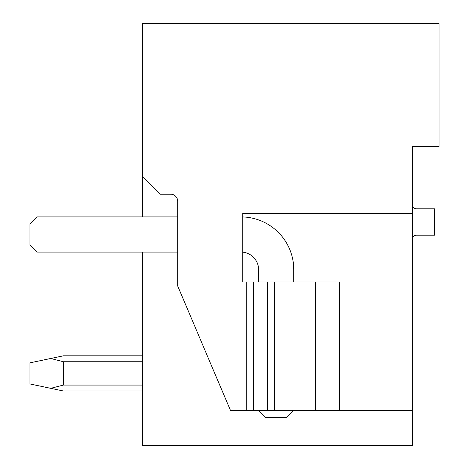 <?xml version="1.0" encoding="UTF-8"?>
<svg xmlns="http://www.w3.org/2000/svg" width="469" height="469" viewBox="0 0 469 469"><rect width="100%" height="100%" fill="white"/><g stroke="black" fill="none" stroke-linecap="round" stroke-linejoin="round"><path stroke-width="0.7" d="M412.661 165.205L412.661 146.562L439.043 146.562L439.043 23.45L142.517 23.45L142.517 216.913M412.661 238.721A3.518 3.518 0 0 1 416.179 235.204L434.47 235.204L434.47 208.822L416.179 208.822A3.518 3.518 0 0 1 412.661 205.305M412.661 146.562L412.661 445.55L142.517 445.55L142.517 252.088M412.661 213.395L242.766 213.395L242.766 281.986L339.497 281.986L339.497 410.375L412.661 410.375M246.284 281.986L246.284 410.375L230.455 410.375L177.692 285.996L177.692 201.224A7.035 7.035 0 0 0 170.657 194.189L160.105 194.189L142.517 176.602M274.424 281.986L274.424 410.375L246.284 410.375M274.424 410.375L339.497 410.375M315.578 281.986L315.578 410.375M242.766 216.942A52.763 52.763 0 0 1 293.77 269.675L293.77 281.986M258.595 410.375L265.624 417.41L286.729 417.41L293.764 410.375M242.766 252.175A17.588 17.588 0 0 1 258.595 269.681L258.595 281.986M177.692 216.913L36.992 216.913L29.957 223.948L29.957 245.053L36.992 252.088L177.692 252.088M63.374 355.819L142.517 355.819L63.374 355.819L142.517 355.819L63.374 355.819L142.517 355.819L63.374 355.819L142.517 355.819L63.374 355.819L142.517 355.819L63.374 355.819L142.517 355.819L63.374 355.819L142.517 355.819L63.374 355.819L142.517 355.819L63.374 355.819L142.517 355.819L63.374 355.819L142.517 355.819L63.374 355.819L142.517 355.819L63.374 355.819L142.517 355.819L63.374 355.819L50.722 358.48L63.374 361.74L142.517 361.74M63.374 361.74L63.374 385.072L50.722 388.332L63.374 390.994L142.517 390.994M142.517 385.072L63.374 385.072M50.722 358.48L29.957 362.854L29.957 383.959L50.722 388.332M253.319 410.375L253.319 281.986M267.389 281.986L267.389 410.375"/></g></svg>

